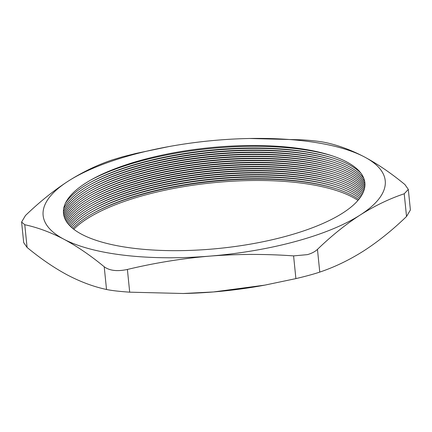 <?xml version="1.0" encoding="UTF-8"?>
<svg xmlns="http://www.w3.org/2000/svg" width="432" height="432" viewBox="0 0 432 432"><rect width="100%" height="100%" fill="white"/><g stroke="black" fill="none" stroke-linecap="round" stroke-linejoin="round"><path stroke-width="0.65" d="M92.999 213.403A155.558 51.926 174.2 0 1 143.748 193.914A155.558 51.926 174.2 0 1 335.966 188.719M73.775 229.257A153.981 51.397 174.2 0 1 144.585 195.167A153.981 51.397 174.2 0 1 357.988 200.389M72.819 228.496A153.668 51.295 174.2 0 1 93.706 213.008A153.668 51.295 174.2 0 1 144.542 193.363A153.668 51.295 174.2 0 1 335.194 188.476A153.668 51.295 174.2 0 1 358.771 199.449M92.794 211.356A155.558 51.926 174.2 0 1 143.537 191.867A155.558 51.926 174.2 0 1 335.756 186.673M71.658 227.513A153.668 51.295 174.2 0 1 93.496 210.962A153.668 51.295 174.2 0 1 144.331 191.317A153.668 51.295 174.2 0 1 334.989 186.43A153.668 51.295 174.2 0 1 359.71 198.25M92.583 209.304A155.558 51.926 174.2 0 1 143.327 189.815A155.558 51.926 174.2 0 1 335.551 184.626M70.567 226.508A153.668 51.295 174.2 0 1 93.285 208.91A153.668 51.295 174.2 0 1 144.126 189.27A153.668 51.295 174.2 0 1 334.778 184.383A153.668 51.295 174.2 0 1 360.574 197.046M92.378 207.257A155.558 51.926 174.2 0 1 143.122 187.769A155.558 51.926 174.2 0 1 335.34 182.579M69.552 225.482A153.668 51.295 174.2 0 1 93.08 206.863A153.668 51.295 174.2 0 1 143.915 187.223A153.668 51.295 174.2 0 1 334.573 182.336A153.668 51.295 174.2 0 1 361.363 195.842M92.167 205.211A155.558 51.926 174.2 0 1 142.911 185.722A155.558 51.926 174.2 0 1 335.135 180.533M68.607 224.44A153.668 51.295 174.2 0 1 92.869 204.817A153.668 51.295 174.2 0 1 143.71 185.177A153.668 51.295 174.2 0 1 334.363 180.284A153.668 51.295 174.2 0 1 362.081 194.627M91.962 203.164A155.558 51.926 174.2 0 1 142.706 183.676A155.558 51.926 174.2 0 1 334.924 178.486M67.727 223.366A153.668 51.295 174.2 0 1 92.664 202.77A153.668 51.295 174.2 0 1 143.5 183.13A153.668 51.295 174.2 0 1 334.157 178.238A153.668 51.295 174.2 0 1 362.723 193.401M91.751 201.118A155.558 51.926 174.2 0 1 142.495 181.629A155.558 51.926 174.2 0 1 334.719 176.434M66.917 222.264A153.668 51.295 174.2 0 1 92.453 200.723A153.668 51.295 174.2 0 1 143.294 181.078A153.668 51.295 174.2 0 1 333.947 176.191A153.668 51.295 174.2 0 1 363.296 192.159M91.541 199.071A155.558 51.926 174.2 0 1 142.29 179.582A155.558 51.926 174.2 0 1 334.508 174.388M66.177 221.125A153.668 51.295 174.2 0 1 92.248 198.677A153.668 51.295 174.2 0 1 143.084 179.032A153.668 51.295 174.2 0 1 333.742 174.145A153.668 51.295 174.2 0 1 363.793 190.895M91.336 197.019A155.558 51.926 174.2 0 1 142.079 177.53A155.558 51.926 174.2 0 1 334.303 172.341M65.502 219.937A153.668 51.295 174.2 0 1 92.038 196.625A153.668 51.295 174.2 0 1 142.879 176.985A153.668 51.295 174.2 0 1 333.531 172.098A153.668 51.295 174.2 0 1 364.214 189.594M91.125 194.972A155.558 51.926 174.2 0 1 141.874 175.484A155.558 51.926 174.2 0 1 334.093 170.294M64.903 218.684A153.668 51.295 174.2 0 1 91.832 194.578A153.668 51.295 174.2 0 1 142.668 174.938A153.668 51.295 174.2 0 1 333.326 170.051A153.668 51.295 174.2 0 1 364.554 188.244M90.92 192.926A155.558 51.926 174.2 0 1 141.664 173.437A155.558 51.926 174.2 0 1 333.887 168.248M64.373 217.339A153.668 51.295 174.2 0 1 91.622 192.532A153.668 51.295 174.2 0 1 142.463 172.892A153.668 51.295 174.2 0 1 333.115 167.999A153.668 51.295 174.2 0 1 364.797 186.818M90.709 190.879A155.558 51.926 174.2 0 1 141.458 171.391A155.558 51.926 174.2 0 1 333.677 166.201M63.925 215.849A153.668 51.295 174.2 0 1 91.417 190.485A153.668 51.295 174.2 0 1 142.252 170.845A153.668 51.295 174.2 0 1 332.91 165.953A153.668 51.295 174.2 0 1 364.937 185.274M90.504 188.833A155.558 51.926 174.2 0 1 141.248 169.344A155.558 51.926 174.2 0 1 333.472 164.149M63.585 214.137A153.668 51.295 174.2 0 1 91.206 188.438A153.668 51.295 174.2 0 1 142.047 168.793A153.668 51.295 174.2 0 1 332.699 163.906A153.668 51.295 174.2 0 1 364.927 183.524M90.293 186.786A155.558 51.926 174.2 0 1 141.043 167.297A155.558 51.926 174.2 0 1 333.261 162.103M63.407 212.004A153.668 51.295 174.2 0 1 91.001 186.392A153.668 51.295 174.2 0 1 141.836 166.747A153.668 51.295 174.2 0 1 332.494 161.86A153.668 51.295 174.2 0 1 364.673 181.402M90.088 184.734A155.558 51.926 174.2 0 1 140.832 165.245A155.558 51.926 174.2 0 1 333.056 160.056M63.617 208.975A153.668 51.295 174.2 0 1 90.79 184.34A153.668 51.295 174.2 0 1 141.631 164.7A153.668 51.295 174.2 0 1 332.284 159.813A153.668 51.295 174.2 0 1 363.857 178.475M89.878 182.687A155.558 51.926 174.2 0 1 140.627 163.199A155.558 51.926 174.2 0 1 332.845 158.009M65.394 203.283A153.668 51.295 174.2 0 1 90.585 182.293A153.668 51.295 174.2 0 1 141.421 162.653A153.668 51.295 174.2 0 1 332.078 157.766A153.668 51.295 174.2 0 1 360.974 173.259M90.52 180.176A155.558 51.926 174.2 0 1 140.416 161.152A155.558 51.926 174.2 0 1 331.711 155.682M286.222 236.212A151.465 50.56 174.2 0 1 100.953 241.839A151.465 50.56 174.2 0 1 92.032 179.329A151.465 50.56 174.2 0 1 142.139 159.964A151.465 50.56 174.2 0 1 330.059 155.147A151.465 50.56 174.2 0 1 286.222 236.212M21.6 222.032L24.775 224.732C37.589 227.464 50.609 232.281 63.833 239.193A171.931 57.391 -5.8 0 0 209.828 256.117A171.931 57.391 -5.8 0 0 295.958 241.364A171.931 57.391 -5.8 0 0 360.175 215.017C374.647 205.843 389.329 198.763 404.222 193.774L408.31 189.394L410.4 209.979L406.534 216.491C392.504 230.035 378.265 241.488 363.814 250.846C349.342 260.021 334.66 267.1 319.766 272.09C313.956 274.055 306.002 276.226 295.898 278.613L264.73 285.142L213.467 291.951L183.325 293.501L129.697 292.172C119.291 291.454 111.564 290.558 106.526 289.483C93.755 286.772 80.741 281.95 67.473 275.022C54.227 267.926 40.77 258.736 27.086 247.45L23.69 242.617L21.6 222.032L25.466 215.519C39.496 201.976 53.735 190.523 68.186 181.165A171.931 57.391 -5.8 0 0 63.833 239.193C77.117 246.316 90.58 255.512 104.215 266.765C109.582 270.718 117.304 271.615 127.391 269.455C154.656 262.915 182.137 258.471 209.828 256.117C237.535 253.951 265.459 253.876 293.593 255.895L307.373 254.637C311.645 253.449 315.004 251.694 317.461 249.372C331.484 235.829 345.724 224.375 360.175 215.017A171.931 57.391 -5.8 0 0 364.527 156.989C351.308 150.077 338.288 145.26 325.474 142.528C320.404 141.448 312.676 140.557 302.303 139.838L249.55 138.488M112.234 159.921L122.537 156.821L136.102 153.398L169.009 146.551A171.931 57.391 -5.8 0 0 68.186 181.165C82.658 171.99 97.34 164.911 112.234 159.921M408.31 189.394L404.914 184.561C391.279 173.308 377.816 164.111 364.527 156.989A171.931 57.391 -5.8 0 0 248.065 138.521A171.931 57.391 -5.8 0 0 218.533 140.06A171.931 57.391 -5.8 0 0 169.009 146.551M264.73 285.142L262.991 285.46A171.931 57.391 174.2 0 1 213.467 291.951A171.931 57.391 174.2 0 1 183.935 293.49A171.931 57.391 174.2 0 1 182.974 293.512M106.526 289.483L104.215 266.765M24.775 224.732L27.086 247.45M295.898 278.613L293.593 255.895M127.391 269.455L129.697 292.172M406.534 216.491L404.222 193.774M317.461 249.372L319.766 272.09M248.065 138.521L248.675 138.51M183.935 293.49L183.325 293.501"/></g></svg>
